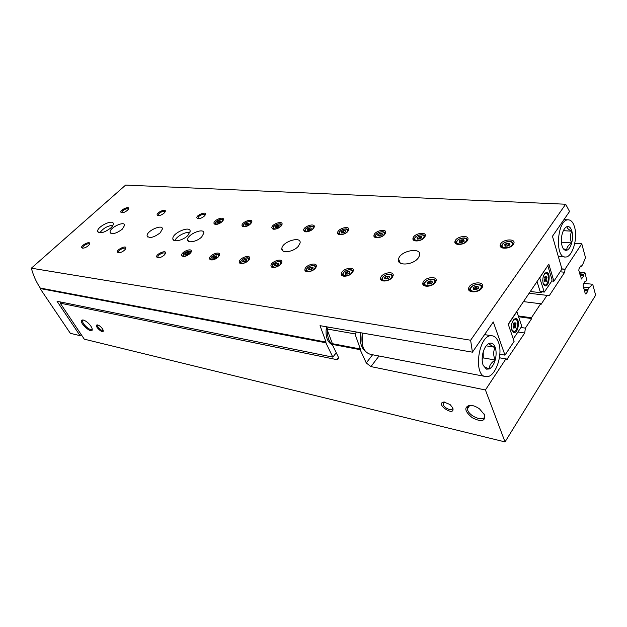 <?xml version="1.0" encoding="UTF-8"?>
<svg xmlns="http://www.w3.org/2000/svg" width="627" height="627" viewBox="0 0 627 627"><rect width="100%" height="100%" fill="white"/><g stroke="black" fill="none" stroke-linecap="round" stroke-linejoin="round"><path stroke-width="0.94" d="M574.787 243.276L581.77 243.793L585.524 257.713L582.749 264.382L581.613 266.146L580.923 265.762L579.042 268.662L578.815 270.362L581.472 279.015L583.698 275.833L583.823 274.203L585.077 272.902L586.723 280.175L585.72 281.648L585.171 281.202L583.322 284.109L583.094 285.794L585.32 293.828L586.049 293.969L587.883 291.053L588.008 289.439L589.114 287.675L592.703 284.266L595.65 295.184L505.025 441.91L84.277 339.168L60.231 303.162L336.77 359.624L338.752 358.62L338.455 357.343L332.2 344.356L332.412 343.69L360.345 348.98L360.133 349.67L366.27 362.955L370.918 366.591L485.423 389.97L505.887 358.918L506.522 359.757M61.328 302.143L60.231 303.162M506.64 359.773L524.713 333.023L525.379 328.133L531.696 318.563L518.584 316.753M525.379 328.133L520.982 327.49M531.696 318.563L531.437 317.756L518.317 315.953M531.437 317.756L540.678 303.758L523.482 301.611M540.678 303.758L540.929 304.565L546.995 295.372L529.125 293.264M199.566 215.508L199.989 215.539M546.995 295.372L549.213 295.764L564.684 272.236L565.037 269.179L581.77 243.793M505.025 441.91L485.423 389.97M565.037 269.179L561.902 268.881M592.703 284.266L583.815 283.333M452.788 407.926L450.084 404.548L443.892 402.017C434.213 403.529 455.516 417.707 452.788 407.926M102.483 328.877C100.884 326.667 99.199 325.342 97.428 324.911C92.694 324.935 104.827 335.853 103.063 329.982L102.483 328.877M484.773 415.145L479.569 408.929C476.081 406.461 472.789 405.246 469.67 405.285C463.808 407.236 464.678 411.39 472.28 417.747C481.183 422.214 485.353 421.344 484.773 415.145M90.978 326.283C88.407 322.764 85.727 320.656 82.96 319.958C75.561 319.911 94.575 337.287 91.981 328.203L90.978 326.283M360.133 349.67L332.2 344.356M360.345 348.98L354.96 333.901L326.91 328.963L332.412 343.69M328.43 327.122L326.91 328.963M356.481 332.004L354.96 333.901M505.887 358.918L499.421 357.79M524.713 333.023L517.98 332.004M210.076 259.625L209.473 258.512C209.238 254.915 219.881 250.769 219.607 254.57L218.314 256.96C213.838 260.315 210.891 260.832 209.473 258.512M83.43 320.044L82.748 320.507C81.063 323.015 90.821 331.934 92.036 329.003L92.138 328.713M470.893 405.316C468.424 405.544 467.272 406.727 467.428 408.859C467.883 416.375 486.003 423.217 484.569 415.223L484.263 414.047M97.945 325.029L97.655 325.288C96.691 326.8 102.405 331.949 103.102 330.186L103.126 330.139M444.778 402.064L443.117 403.898C443.218 408.012 453.188 412.135 452.584 407.777L452.498 407.323M545.466 280.167L544.526 281.578L544.173 280.441L545.122 279.031L544.604 277.314L545.231 276.382L545.749 278.09L546.697 276.687L547.034 277.824L546.093 279.227L546.611 280.927L545.984 281.868L545.466 280.167L544.432 280.057M543.092 277.259C543.797 274.744 544.8 273.396 546.101 273.223C549.769 272.878 548.688 285.254 545.075 285.019L543.084 282.895L542.731 280.426M514.406 326.526L513.388 328.054L512.996 326.91L514.022 325.382L513.442 323.657L514.124 322.646L514.704 324.363L515.723 322.842L516.107 323.987L515.088 325.507L515.668 327.223L514.986 328.234L514.406 326.526L513.356 326.369M511.82 329.528C510.997 324.151 512.134 320.75 515.229 319.323C519.203 319.127 517.73 331.973 513.834 331.565L511.82 329.528M545.004 285.019L544.573 285.677M541.665 291.782L541.038 292.731L540.709 291.673M513.936 331.565L513.435 332.318M551.838 280.998L553.9 281.209L548.821 264.155L508.215 324.167L514.093 341.354L504.97 355.133L499.829 354.255M553.9 281.209L561.949 269.054L552.458 236.261L569.551 211.511L565.664 204.23L470.618 340.226L472.421 352.178L493.284 321.964L504.97 355.133M336.276 352.813L332.819 357.124L57.049 301.273L80.052 335.657L70.342 333.313L40.089 288.522L40.269 288.052C36.295 282.15 33.317 275.527 31.35 268.191L125.627 185.09L565.664 204.23M40.089 288.522L325.844 342.757L332.819 357.124M325.844 342.757L326.048 342.091L40.269 288.052M472.421 352.178L320.029 325.664L326.048 342.091M470.618 340.226L31.35 268.191M530.324 291.484L541.038 292.731M80.052 335.657L81.189 334.552M222.264 221.59C218.039 224.685 215.257 225.218 213.925 223.196C213.721 220.006 223.737 216.072 223.463 219.45L222.264 221.59M250.714 223.831C246.27 227.092 243.354 227.601 241.975 225.344C241.897 221.927 252.289 218.141 251.874 221.754L250.714 223.831M280.998 226.214C276.303 229.662 273.239 230.125 271.82 227.617C271.891 223.941 282.691 220.367 282.095 224.223L280.998 226.214M313.288 228.761C308.304 232.405 305.09 232.821 303.633 230.015C303.891 226.073 315.13 222.757 314.323 226.88L313.288 228.761M347.797 231.481C344.834 235.101 336.754 235.932 337.616 232.554C338.094 228.33 349.811 225.336 348.753 229.733L347.797 231.481M384.759 234.388C381.718 238.291 372.869 238.965 373.998 235.25C374.742 230.728 386.977 228.134 385.621 232.813L384.759 234.388M424.44 237.515C421.328 241.724 411.594 242.202 413.052 238.119C414.11 233.299 426.901 231.183 425.2 236.152L424.44 237.515M467.162 240.886C463.98 245.439 453.211 245.659 455.069 241.183C456.495 236.058 469.905 234.506 467.789 239.757L467.162 240.886M513.278 244.522C510.033 249.468 498.073 249.358 500.409 244.467C502.266 239.044 516.334 238.15 513.756 243.684L513.278 244.522M248.48 260.526C243.746 264.069 240.65 264.539 239.193 261.937C239.106 258.05 250.181 254.123 249.718 258.214L248.48 260.526M280.716 264.328C275.684 268.09 272.424 268.505 270.935 265.574C271.044 261.381 282.573 257.736 281.891 262.125L280.716 264.328M315.24 268.403C312.144 272.181 304.158 272.957 304.91 269.438C305.263 264.915 317.286 261.631 316.337 266.342L315.24 268.403M352.303 272.776C349.114 276.86 340.336 277.455 341.378 273.552C342.021 268.685 354.584 265.864 353.307 270.903L352.303 272.776M392.196 277.479C388.912 281.915 379.217 282.26 380.613 277.941C381.616 272.729 394.751 270.472 393.082 275.841L392.196 277.479M435.263 282.565C431.878 287.393 421.109 287.425 422.951 282.652C424.369 277.079 438.14 275.504 436 281.209L435.263 282.565M481.881 288.059C478.409 293.35 466.386 292.958 468.777 287.707C470.689 281.789 485.133 281.021 482.453 287.048L481.881 288.059L481.301 285.646M190.02 253.621C185.78 256.796 182.966 257.344 181.595 255.275C181.234 251.944 191.494 247.634 191.36 251.184L190.02 253.621M160.183 232.852C153.631 237.688 149.273 238.683 147.11 235.838C146.342 231.018 162.456 223.729 162.44 228.91L160.183 232.852M201.722 236.92C197.184 241.669 187.457 243.582 187.692 239.726C187.16 234.31 204.183 227.28 203.877 233.056L201.722 236.92M298.272 246.356C293.303 252.179 280.88 253.747 281.852 248.511C282.126 241.661 301.375 235.721 300.121 242.931L298.272 246.356M418.185 258.081C412.754 265.495 396.076 266.114 398.568 258.943C400.347 250.385 422.504 246.772 419.518 255.644L418.185 258.081M122.328 229.153C116.214 233.636 112.139 234.663 110.101 232.241C109.176 227.938 124.483 220.532 124.671 225.187L122.328 229.153M187.786 235.556C182.904 240.58 172.676 242.696 172.848 238.699C172.166 233.017 190.389 225.234 190.177 231.308L187.786 235.556M110.736 228.024C104.215 232.789 99.865 233.918 97.687 231.41C96.629 226.903 113.056 218.792 113.322 223.698C113.416 224.889 112.554 226.331 110.736 228.024M127.344 210.374C125.102 212.153 123.127 212.914 121.411 212.655C117.79 210.915 131.09 204.574 128.206 209.41L127.344 210.374M164.109 213.102C161.782 214.99 159.681 215.774 157.808 215.461C153.858 213.399 168.271 206.957 164.799 212.341L164.109 213.102M204.324 216.088C201.902 218.102 199.66 218.917 197.599 218.533C193.281 216.056 209.018 209.606 204.786 215.586L204.324 216.088M124.46 250.197C122.21 252.07 120.149 252.893 118.26 252.665C113.636 250.69 128.935 243.323 125.275 249.287L124.46 250.197M164.219 255.095C161.891 257.086 159.689 257.94 157.62 257.673C152.471 255.267 169.306 247.775 164.768 254.491L164.219 255.095M88.235 245.729C86.056 247.5 84.104 248.284 82.372 248.104C78.203 246.466 92.224 239.295 89.238 244.593L88.235 245.729M423.209 284.815L423.687 284.525M281.954 249.617L282.409 249.664M398.796 261.624L399.689 261.718M326.495 326.785C325.099 336.096 327.106 342.146 332.49 344.952M540.654 291.508L540.051 291.265L537.041 281.562M547.402 266.483L548.092 266.64L551.979 279.634L551.776 281.1L544.299 292.088L539.949 278.702L540.153 277.197L547.253 266.475M543.139 283.475C542.277 278.169 543.295 274.501 546.172 272.486C550.953 270.958 549.526 287.237 545.012 285.857L543.139 283.475M508.317 324.457L516.389 312.332L517.15 312.442L521.492 325.507L521.28 327.035L513.262 338.933M511.851 330.17C510.88 324.574 512.016 320.703 515.269 318.563C520.52 317.097 518.568 334.16 513.685 332.42L511.851 330.17M513.584 319.746L515.206 319.315M513.489 331.511L512.024 330.633M544.698 273.599L546.062 273.223M544.753 284.987L543.468 284.337M513.623 324.206L514.704 324.363M515.057 323.838L516.107 323.987M514.015 325.35L515.088 325.507M514.587 327.059L515.668 327.223M544.808 277.988L545.749 278.09M545.999 277.714L547.034 277.824M545.059 279.117L546.093 279.227M545.67 280.825L546.611 280.927M83.14 248.167L82.795 247.712C82.302 245.831 89.112 242.351 89.285 244.389L89.3 244.499M158.482 257.768L157.894 257.015C157.549 254.625 165.105 251.262 165.097 253.81L165.089 254.053M119.067 252.744L118.613 252.156C118.174 250.048 125.337 246.591 125.439 248.872L125.439 249.044M198.508 218.682L198.046 217.984C197.842 215.719 205.186 212.702 205.045 215.116L205.029 215.265M158.647 215.586L158.278 215.03C157.98 213.008 164.948 209.896 164.917 212.067L164.917 212.169M122.194 212.749L121.912 212.318C121.552 210.507 128.174 207.341 128.237 209.3L128.237 209.355M99.834 232.836C103.063 228.361 107.444 225.838 112.985 225.25M174.886 240.705C176.148 236.551 185.749 231.339 189.942 232.523M186.627 254.868L185.749 253.292L187.575 252.485L188.79 252.626L188.327 253.598M186 255.064L188.398 253.692M185.937 254.954L184.722 254.828L185.749 253.292M478.346 286.931L478.589 288.224L476.52 289.462L473.189 289.259L473.62 288.702L473.111 287.769L475.172 286.539L477.711 286.445L478.346 286.931M432.113 281.507L432.269 282.706L430.271 283.898L427.159 283.78L427.63 283.153L427.183 282.354L429.174 281.162L430.294 280.896L432.113 281.507M389.391 276.491L389.485 277.604L387.533 278.788L384.633 278.709L385.135 278.027L384.735 277.353L386.679 276.17L389.391 276.491M349.795 271.844L349.827 272.886L347.93 274.046L345.218 274.007L345.743 273.286L345.391 272.706L347.28 271.546L349.795 271.844M312.998 267.525L312.975 268.497L311.133 269.641L308.586 269.634L309.127 268.873L308.813 268.387L310.655 267.251L312.998 267.525M278.717 263.497L278.639 264.414L276.844 265.534L274.454 265.558L274.736 264.359L276.523 263.238L278.717 263.497M246.685 259.743L246.576 260.605L244.82 261.702L242.571 261.749L242.9 260.597L244.64 259.5L246.685 259.743M216.707 256.224L216.558 257.039L214.849 258.112L212.725 258.175L213.086 257.07L214.787 255.996L216.707 256.224M509.704 243.668L509.994 244.836L508.011 246.019L504.735 245.909L505.127 245.416L504.594 244.569L506.569 243.386L509.704 243.668M463.956 240.078L464.168 241.176L462.248 242.304L459.183 242.273L459.607 241.724L459.136 240.987L461.049 239.851L463.956 240.078M421.571 236.763L421.705 237.782L419.839 238.895L416.979 238.895L417.425 238.299L417.01 237.664L418.875 236.551L421.571 236.763M382.18 233.675L382.251 234.631L380.44 235.728L377.752 235.76L378.23 235.125L377.854 234.576L379.664 233.479L382.18 233.675M345.477 230.799L345.501 231.7L343.729 232.782L341.206 232.836L341.699 232.17L341.37 231.692L343.134 230.618L345.477 230.799M311.204 228.118L311.172 228.965L309.448 230.023L307.073 230.101L307.293 229.004L309.009 227.946L311.204 228.118M279.117 225.602L279.046 226.41L277.369 227.444L275.128 227.538L275.386 226.48L277.063 225.446L279.117 225.602M249.021 223.243L248.919 224.011L247.273 225.03L245.157 225.132L245.455 224.113L247.093 223.094L249.021 223.243M220.735 221.033L220.594 221.754L218.995 222.757L216.981 222.875L217.318 221.887L218.917 220.884L220.735 221.033M309.323 230.172L308.656 230.368M310.616 229.388L309.965 229.576M342.844 233.103L343.941 232.46L343.134 230.618M344.819 232.139L343.941 232.46M379.468 236.026L380.448 235.384L379.664 233.479M381.404 235.086L380.448 235.384M418.797 239.138L420.67 238.276M461.08 242.484L462.938 241.716M461.77 241.897L461.049 239.851M506.663 246.097L508.591 245.423M214.677 258.285L214.207 258.465M216.331 257.336L215.868 257.509M244.734 261.812L244.021 262.031M246.333 260.91L245.627 261.13M276.852 265.519L275.943 265.793M277.4 265.049L276.523 263.238M278.31 264.774L277.408 265.041M310.153 269.822L312.497 268.92M346.849 274.171L349.2 273.333M386.334 278.874L388.693 278.067M428.907 283.945L431.329 283.169M474.905 289.431L475.932 288.663L477.531 288.694M328.031 327.051L327.89 327.78M327.521 331.04C327.372 337.193 328.948 341.605 332.232 344.278M571.887 231.214C572.796 234.851 572.733 238.762 571.699 242.939C569.818 238.942 569.88 235.031 571.887 231.214C568.391 229.584 566.824 228.048 567.169 226.606C569.277 226.206 570.844 227.742 571.887 231.214L563.359 230.658M564.527 249.052L566.808 250.244L565.476 250.306C563.963 249.922 562.811 248.417 562.027 245.792C561.079 242.124 561.134 238.15 562.2 233.887C563.359 229.85 564.966 227.436 567.035 226.645L567.035 226.645M574.591 227.201C578 238.456 572.357 257.305 565.578 257.015C554.566 258.489 557.058 219.638 568.023 219.834C570.97 219.818 573.164 222.272 574.591 227.201M571.699 242.939C570.539 247.014 568.908 249.452 566.808 250.244C566.51 247.649 568.14 245.212 571.699 242.939L561.416 242.179M495.205 347.327C496.412 351.049 496.412 355.282 495.197 360.016C493.183 355.485 493.183 351.261 495.205 347.327C491.67 345.908 489.695 344.709 489.279 343.737L489.891 343.173C492.226 342.781 493.998 344.168 495.205 347.327L486.207 345.83M486.411 369.138L485.274 367.203L489.217 368.974L486.411 369.138L483.119 365.243C481.849 361.489 481.842 357.186 483.096 352.343C484.514 347.617 486.544 344.631 489.193 343.392M498.512 342.413C503.41 354.71 495.134 378.034 486.184 376.655C472.695 376.78 478.417 334.105 491.67 335.743C494.679 335.97 496.96 338.196 498.512 342.413M484.992 376.427L370.612 354.38C363.535 352.343 360.784 345.218 362.359 333.023M495.197 360.016C493.833 364.655 491.834 367.641 489.217 368.974C489.209 365.604 491.2 362.618 495.197 360.016L483.245 357.892L483.229 351.865M483.245 357.892L482.155 359.498M365.173 351.128C360.886 347.382 359.443 341.26 360.838 332.765M565.084 269.344L561.949 269.038M507.509 359.177L499.429 357.766M564.684 272.236L560.138 271.797M581.378 266.122L580.727 266.06M581.362 266.083L580.751 266.028M581.3 265.848L580.892 265.809M581.832 278.749L581.119 278.67M583.698 275.833L580.234 275.488M583.808 274.994L579.991 274.618M583.745 274.759L579.928 274.391M583.823 274.203L579.763 273.803M584.709 272.816L579.348 272.298M585.015 281.445L585.602 281.507L584.999 281.468M585.54 281.28L585.148 281.241M586.049 293.969L585.344 293.891M587.883 291.053L584.442 290.669M587.993 290.223L584.207 289.807M587.93 289.995L584.145 289.58M588.008 289.439L583.98 289M589.114 287.675L583.447 287.064M379.022 356.003L370.918 366.591M372.587 354.764L366.27 362.955M338.502 357.453L336.77 359.624M543.946 291.712L540.051 291.265M539.949 278.702L539.048 278.607M183.162 256.561L182.849 255.863L183.797 253.629C182.888 253.48 190.765 249.131 191.07 252.242M190.757 251.662L191.086 252.219M189.432 254.045C184.416 257.031 182.637 256.819 184.103 253.41C189.08 250.432 190.859 250.643 189.432 254.045M471.151 291.688L470.242 288.812C471.52 283.592 483.55 282.816 481.857 288.099M480.572 288.553C477.421 292.966 467.899 291.79 471.159 287.44C474.263 283.09 483.762 284.172 480.572 288.553M425.239 286.1L424.401 283.655C425.263 278.741 436.706 277.283 435.467 282.275M434.911 280.191L435.491 282.236M434.08 283.043C430.882 287.26 422.104 286.178 425.396 282.017C428.547 277.863 437.317 278.858 434.08 283.043M382.791 280.935L382.031 278.858C382.548 274.258 393.458 272.236 392.596 276.922M392.055 275.167L392.62 276.883M391.138 277.957C387.909 281.993 379.782 280.982 383.097 277.001C386.287 273.019 394.399 273.944 391.138 277.957M343.447 276.139L342.765 274.391C342.993 270.088 353.409 267.604 352.868 271.993M352.35 270.511L352.883 271.961M351.347 273.239C348.103 277.11 340.563 276.178 343.886 272.353C347.092 268.536 354.623 269.391 351.347 273.239M306.869 271.679L306.274 270.213C306.258 266.193 316.212 263.34 315.937 267.439M315.452 266.201L315.953 267.408M314.378 268.858C311.125 272.573 304.111 271.703 307.434 268.035C310.647 264.359 317.662 265.158 314.378 268.858M272.784 267.517L272.267 266.287C272.055 262.556 281.578 259.398 281.523 263.222M281.084 262.188L281.539 263.191M279.932 264.774C276.679 268.348 270.143 267.541 273.458 264.006C276.672 260.471 283.216 261.216 279.932 264.774M240.94 263.622L240.494 262.603C240.125 259.131 249.256 255.745 249.381 259.304M248.99 258.442L249.397 259.272M247.767 260.957C244.522 264.406 238.409 263.653 241.716 260.236C244.922 256.835 251.043 257.532 247.767 260.957M211.127 259.978L210.75 259.131C210.257 255.902 219.019 252.352 219.301 255.651M218.941 254.938L219.309 255.628M217.663 257.391C214.434 260.714 208.705 260.009 211.989 256.717C215.186 253.426 220.923 254.084 217.663 257.391M502.431 247.978L501.819 245.557C503.011 240.776 514.649 239.843 513.152 244.679M512.682 242.602L513.199 244.624M511.953 245.071C509.046 249.154 499.633 248.363 502.658 244.334C505.527 240.306 514.908 241.011 511.953 245.071M457.036 244.279L456.448 242.187C457.295 237.672 468.361 236.199 467.248 240.768M466.77 238.981L467.287 240.713M465.971 241.419C463 245.329 454.301 244.601 457.365 240.737C460.289 236.881 468.972 237.531 465.971 241.419M414.949 240.839L414.4 239.044C414.956 234.788 425.49 232.852 424.706 237.163M424.236 235.634L424.738 237.116M423.366 238.041C420.364 241.795 412.284 241.121 415.38 237.406C418.342 233.699 426.399 234.302 423.366 238.041M375.824 237.641L375.33 236.105C375.62 232.108 385.676 229.788 385.174 233.832M384.727 232.539L385.197 233.785M383.779 234.898C380.754 238.511 373.245 237.884 376.349 234.31C379.335 230.744 386.843 231.308 383.779 234.898M339.356 234.647L338.917 233.346C338.995 229.6 348.604 226.966 348.338 230.752M347.922 229.654L348.369 230.712M346.911 231.974C343.87 235.454 336.864 234.866 339.975 231.426C342.985 227.985 349.984 228.51 346.911 231.974M305.302 231.849L304.91 230.752C304.808 227.248 314.009 224.348 313.939 227.891M313.555 226.974L313.962 227.86M312.481 229.239C309.432 232.593 302.888 232.045 306 228.73C309.009 225.414 315.561 225.9 312.481 229.239M273.411 229.231L273.074 228.299C272.823 225.03 281.648 221.927 281.742 225.234M281.39 224.466L281.766 225.203M280.261 226.684C277.22 229.921 271.083 229.411 274.187 226.206C277.197 223 283.341 223.463 280.261 226.684M243.495 226.762L243.205 225.986L244.303 223.776C243.456 223.541 251.498 219.646 251.545 222.757L251.223 222.115M250.048 224.286C247.007 227.421 241.246 226.935 244.342 223.831C247.344 220.735 253.112 221.174 250.048 224.286M215.367 224.45L215.124 223.8C214.646 220.947 222.797 217.569 223.157 220.445L222.875 219.912M219.05 223.698C214.936 224.544 214.403 223.541 217.451 220.688C221.786 218.807 223.181 219.262 221.644 222.036L220.445 222.977M188.327 253.857L187.661 252.65L188.327 253.857M187.598 254.186L186.775 252.705M218.721 222.985L217.93 221.456M219.638 222.279L218.917 220.884M246.889 225.312L246.074 223.674M247.837 224.576L247.093 223.094M278.999 225.696L278.803 225.273M276.852 227.773L276.021 226.041M277.832 227.037L277.063 225.446M311.063 228.244L310.843 227.773M307.442 230.25L307.261 229.85M308.75 230.352L307.935 228.565M309.801 229.67L309.009 227.946M345.305 230.963L345.077 230.446M341.566 233.017L341.386 232.593M342.82 233.079L342.028 231.261M381.968 233.887L381.733 233.307M378.105 235.971L377.924 235.525M379.202 235.791L378.528 234.145M420.654 238.252L419.902 236.285M421.32 237.045L421.062 236.379M417.323 239.146L417.143 238.683M418.342 238.926L417.692 237.241M419.628 238.519L418.875 236.551M462.859 241.614L462.138 239.577M463.674 240.486L463.392 239.679M459.513 242.563L459.34 242.069M460.461 242.335L459.834 240.572M508.395 245.251L507.713 243.135M509.673 245.126L509.061 243.237M509.931 244.938L509.798 244.522M505.041 246.239L504.876 245.729M505.911 246.043L505.299 244.169M507.243 245.533L506.561 243.417M216.652 256.263L216.44 255.863M214.638 258.293L213.736 256.6M215.625 257.564L214.787 255.996M246.607 259.805L246.387 259.374M242.986 261.859L242.774 261.459M244.452 261.867L243.558 260.127M245.502 261.177L244.64 259.5M278.607 263.591L278.372 263.113M274.869 265.699L274.657 265.276M276.295 265.683L275.41 263.889M312.865 267.643L312.614 267.126M309.001 269.814L308.782 269.359M310.373 269.775L309.503 267.917M311.525 269.101L310.655 267.251M349.623 272.008L349.364 271.42M345.626 274.226L345.406 273.74M346.943 274.156L346.088 272.243M348.126 273.466L347.28 271.546M389.179 276.711L388.897 276.052M385.033 278.976L384.813 278.459M386.256 278.827L385.448 276.899M387.502 278.153L386.679 276.17M431.086 282.949L430.294 280.896M431.854 281.813L431.556 281.045M427.543 284.094L427.332 283.553M428.68 283.882L427.912 281.915M429.973 283.216L429.174 281.162M477.1 288.412L476.348 286.28M478.048 287.378L477.711 286.445M478.55 288.302L478.401 287.879M473.55 289.635L473.346 289.055M474.592 289.408L473.855 287.346M475.924 288.686L475.164 286.563M362.273 344.403L362.155 332.992M581.472 266.232L580.665 266.154M584.889 272.682L579.309 272.142M585.704 281.648L584.936 281.57M469.639 405.52L467.428 408.859M470.83 405.308L469.67 405.285M444.308 402.158L443.117 403.898M444.449 402.025L443.892 402.017M544.244 292.08L540.403 291.641M513.058 331.44L513.685 332.42M514.438 319.315L515.269 318.563M544.354 284.94L545.012 285.857M545.372 273.247L546.172 272.486M82.795 248.167L82.372 248.104M82.795 247.712L83.038 248.104M158.255 257.768L157.62 257.673M157.894 257.015L158.263 257.65M118.769 252.744L118.26 252.665M118.613 252.156L118.911 252.657M198.359 218.682L197.599 218.533M198.046 217.984L198.375 218.604M158.419 215.578L157.808 215.461M158.278 215.03L158.56 215.531M121.912 212.741L121.411 212.655M121.912 212.318L122.147 212.718M97.687 231.41L98.267 232.366M172.848 238.699L173.695 240.219M110.101 232.241L110.665 233.181M398.568 258.943L400.253 263.113M281.852 248.511L283.075 251.035M187.692 239.726L188.523 241.246M147.11 235.838L147.8 237.03M181.595 255.275L182.12 256.224M468.777 287.707L470.038 291.218M422.951 282.652L424.134 285.653M380.613 277.941L381.702 280.504M341.378 273.552L342.358 275.723M304.91 269.438L305.788 271.279M270.935 265.574L271.71 267.133M239.193 261.937L239.875 263.262M500.409 244.467L501.412 247.516M455.069 241.183L456.025 243.84M413.052 238.119L413.945 240.423M373.998 235.25L374.821 237.233M337.616 232.554L338.368 234.263M303.633 230.015L304.314 231.481M271.82 227.617L272.431 228.871M241.975 225.344L242.524 226.425M213.925 223.196L214.41 224.121M185.717 254.766L185.31 254.021M217.859 222.797L217.522 222.146M246.011 225.077L245.682 224.419M275.966 227.507L275.645 226.833M307.896 230.093L307.583 229.411M342.005 232.868L341.699 232.17M382.172 234.78L382 234.38M378.52 235.846L378.23 235.125M421.595 237.954L421.422 237.492M417.715 239.044L417.425 238.299M464.019 241.364L463.831 240.831M459.881 242.484L459.607 241.724M509.798 245.055L509.602 244.436M505.378 246.207L505.127 245.416M507.227 245.58L506.538 243.472M507.251 245.502L506.569 243.386M213.705 258.12L213.298 257.368M243.527 261.71L243.135 260.95M275.386 265.542L275.01 264.774M309.495 269.657L309.127 268.873M346.096 274.077L345.743 273.286M389.414 277.73L389.242 277.314M385.472 278.843L385.135 278.027M432.183 282.848L431.995 282.362M427.959 283.984L427.63 283.153M478.464 288.396L478.26 287.817M473.926 289.564L473.62 288.702M475.909 288.726L475.148 286.602M475.932 288.663L475.172 286.539M564.519 249.06L565.476 250.306M568.023 219.834L563.955 219.607M564.613 256.929L558.281 256.388M489.279 343.729L489.891 343.173M491.67 335.743L484.538 334.622"/></g></svg>
